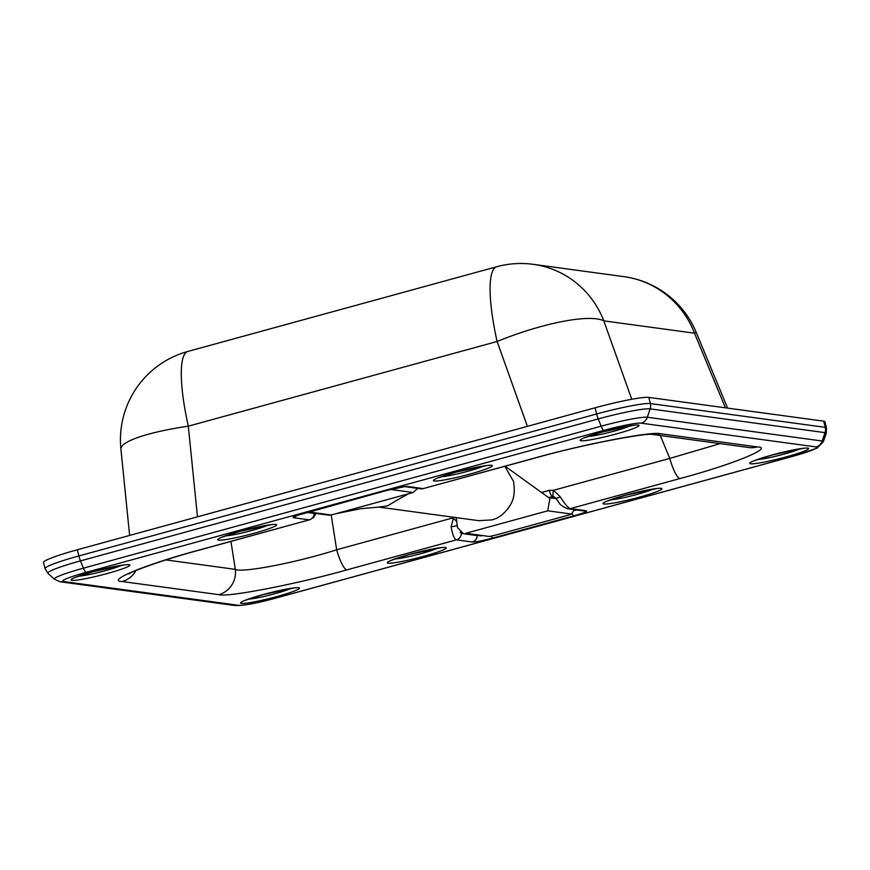 <?xml version="1.0" encoding="UTF-8"?>
<svg xmlns="http://www.w3.org/2000/svg" width="870" height="870" viewBox="0 0 870 870"><rect width="100%" height="100%" fill="white"/><g stroke="black" fill="none" stroke-linecap="round" stroke-linejoin="round"><path stroke-width="1.3" d="M574.45 509.668L571.481 514.029A16.041 1.435 165.8 0 1 563.51 516.486L498.793 534.234A16.041 1.435 -14.2 0 1 489.505 536.507L465.787 533.288L547.763 510.81L549.862 498.466L505.122 466.244M465.787 533.288L489.505 536.507M572.166 513.713A6.873 1.479 74.7 0 0 573.798 515.823L492.811 538.03C482.513 540.77 475.651 542.097 472.247 542.01L456.391 539.857C454.281 539.204 452.53 534.811 451.138 526.665L453.661 517.258M555.158 497.488A6.873 2.077 -35.7 0 0 555.288 497.879A6.873 2.077 -35.7 0 0 560.236 496.748C564.76 504.034 568.154 507.982 570.394 508.591L586.26 510.744A6.873 6.677 97.7 0 1 583.65 510.918L567.795 508.765A6.873 6.677 -82.3 0 0 570.394 508.591L679.938 478.554C732.257 464.667 774.561 447.408 757.476 446.941L660.808 433.804C652.739 430.857 582.889 444.363 532.788 458.555L423.244 488.603L533.256 458.533A22.903 4.937 -105.3 0 1 532.788 458.555M574.363 510.429L576.527 509.95M460.121 532.19L461.383 533.451L477.238 535.605A6.873 6.677 97.7 0 1 472.247 542.01M491.289 536.116A6.873 1.479 74.7 0 0 492.811 538.03M477.238 535.365L481.284 535.92M296.779 515.497A6.873 6.677 97.7 0 1 293.375 517.704C291.831 517.117 295.985 515.421 305.838 512.626A6.873 1.479 74.7 0 0 305.979 512.615A6.873 1.479 74.7 0 0 306.099 512.56M308.535 511.919L331.198 514.996L328.305 515.127M199.687 549.905A22.903 4.937 74.7 0 0 200.154 549.873L309.231 519.868L199.687 549.905C147.378 563.793 105.074 581.04 122.159 581.519L218.816 594.656C226.896 597.592 296.746 584.085 346.847 569.893A22.903 4.937 -105.3 0 1 336.668 549.764L331.209 514.996L413.174 492.518L417.709 488.374M463.188 533.462L457.479 527.557L456.217 517.606M527.383 426.354L497.118 341.486L188.311 426.169A91.633 16.454 174.2 0 0 120.908 449.018L129.63 535.431M567.795 508.765C557.561 504.502 560.41 502.947 555.288 497.879L553.342 496.4A6.873 1.218 -77.2 0 1 553.494 490.299L560.236 496.748M553.363 496.411L552.276 496.433L553.363 496.411A6.873 1.218 -77.2 0 1 553.342 496.4L553.168 496.378M305.838 512.626L386.813 490.419C397.122 487.689 403.984 486.363 407.388 486.439A6.873 6.677 97.7 0 1 405.018 486.645M122.159 581.519A22.903 22.272 -82.3 0 0 135.959 570.524M725.417 407.812L694.499 333.177L696.239 332.394L727.603 408.117M696.239 332.394A91.633 91.633 0 0 0 623.92 276.649A91.633 89.099 -82.3 0 1 694.499 333.177L603.813 320.856A91.633 89.099 -82.3 0 0 533.223 264.328A91.633 91.633 0 0 0 496.661 266.753A91.633 19.76 -105.3 0 0 497.118 341.486A91.633 21.239 -19.6 0 1 603.813 320.856L631.761 399.276M77.321 549.775L78.876 555.941A9.168 1.979 74.7 0 0 80.475 560.9A44.272 3.958 165.8 0 0 47.926 573.363L45.066 568.621L43.5 562.455A45.816 4.089 -14.2 0 1 77.321 549.775L595.058 407.802A45.816 4.089 -14.2 0 1 648.803 397.405L823.672 421.167A45.816 4.089 -14.2 0 1 824.934 421.765L826.5 427.931L826.228 433.467A44.272 3.958 165.8 0 0 825.021 432.64A9.168 8.907 -82.3 0 0 825.228 427.333L823.672 421.167M457.174 525.197A6.873 2.849 175.7 0 1 451.138 526.665M456.685 521.293A6.873 1.403 -133.7 0 1 452.944 517.878L336.668 549.764C297.235 562.466 241.936 573.156 235.313 569.361L165.909 559.921M218.816 594.656A22.903 22.272 -82.3 0 0 235.313 569.361L230.941 541.434M720.121 443.624L669.769 458.414A22.903 4.937 74.7 0 0 679.938 478.554M757.476 446.941A22.903 22.272 -82.3 0 1 748.787 447.517L652.272 434.402A22.903 22.272 -82.3 0 0 660.808 433.804M401.472 497.596L387.552 505.84L380.625 506.895M504.828 466.331L513.452 481.273C515.17 491.289 514.083 499.282 510.201 505.242C504.709 513.659 498.445 518.563 491.409 519.955L478.685 520.651M571.481 514.029L547.763 510.81M586.26 510.744C587.794 511.342 583.639 513.028 573.798 515.823M390.608 489.451L413.174 492.518M553.994 496.661L548.437 497.477M496.661 266.753L187.844 351.447A91.633 19.76 -105.3 0 0 188.311 426.169L197.468 516.834M603.91 430.356L86.173 572.34A31.744 2.838 165.8 0 0 63.619 581.541L238.489 605.292A31.744 2.838 165.8 0 0 275.725 598.092L793.462 456.119A31.744 2.838 165.8 0 0 816.016 446.919L641.146 423.157A31.744 2.838 165.8 0 0 603.91 430.356A9.168 1.979 -105.3 0 1 601.148 426.18A39.378 3.513 -14.2 0 1 647.334 417.252L822.204 441.014A39.378 3.513 -14.2 0 1 823.281 441.742L817.093 448.115L793.647 456.108A9.168 1.979 -105.3 0 1 793.462 456.119M455.869 472.171A30.374 2.708 -14.2 0 1 491.496 465.287A30.374 2.708 -14.2 0 1 469.92 474.085A30.374 2.708 -14.2 0 1 434.293 480.969A30.374 2.708 -14.2 0 1 455.869 472.171M240.142 531.331A30.374 2.708 -14.2 0 1 275.768 524.447A30.374 2.708 -14.2 0 1 254.192 533.245A30.374 2.708 -14.2 0 1 218.577 540.129A30.374 2.708 -14.2 0 1 240.142 531.331M625.443 495.215A30.374 2.708 -14.2 0 1 661.059 488.331A30.374 2.708 -14.2 0 1 639.493 497.129A30.374 2.708 -14.2 0 1 603.867 504.013A30.374 2.708 -14.2 0 1 625.443 495.215M409.716 554.375A30.374 2.708 -14.2 0 1 445.342 547.48A30.374 2.708 -14.2 0 1 423.766 556.278A30.374 2.708 -14.2 0 1 388.14 563.173A30.374 2.708 -14.2 0 1 409.716 554.375M263.023 594.601A30.374 2.708 -14.2 0 1 298.649 587.718A30.374 2.708 -14.2 0 1 277.073 596.505A30.374 2.708 -14.2 0 1 241.447 603.399A30.374 2.708 -14.2 0 1 263.023 594.601M93.449 571.557A30.374 2.708 -14.2 0 1 129.075 564.673A30.374 2.708 -14.2 0 1 107.499 573.471A30.374 2.708 -14.2 0 1 71.884 580.355A30.374 2.708 -14.2 0 1 93.449 571.557M602.562 431.944A30.374 2.708 -14.2 0 1 638.188 425.06A30.374 2.708 -14.2 0 1 616.612 433.858A30.374 2.708 -14.2 0 1 580.986 440.742A30.374 2.708 -14.2 0 1 602.562 431.944M772.136 454.988A30.374 2.708 -14.2 0 1 807.751 448.104A30.374 2.708 -14.2 0 1 786.175 456.902A30.374 2.708 -14.2 0 1 750.56 463.786A30.374 2.708 -14.2 0 1 772.136 454.988M346.847 569.893L456.391 539.857A6.873 6.677 97.7 0 0 461.383 533.451M306.686 512.43L314.233 513.452A6.873 6.677 97.7 0 1 309.231 519.868L293.375 517.704M407.388 486.439L423.244 488.603A6.873 6.677 -82.3 0 1 420.645 488.777L404.996 486.645M314.233 513.452L314.864 513.3M648.803 397.405L650.358 403.571L825.228 427.333A45.816 4.089 -14.2 0 1 826.5 427.931M45.066 568.621A45.816 4.089 -14.2 0 1 78.876 555.941L596.613 413.968L595.058 407.802M816.016 446.919A9.168 8.907 -82.3 0 0 822.204 441.014L825.021 432.64L650.151 408.878A9.168 8.907 -82.3 0 0 650.358 403.571A45.816 4.089 -14.2 0 0 596.613 413.968A9.168 1.979 74.7 0 0 598.212 418.927L80.475 560.9L83.411 568.164L601.148 426.18L598.212 418.927A44.272 3.958 165.8 0 1 650.151 408.878L647.334 417.252A9.168 8.907 -82.3 0 1 641.146 423.157M86.173 572.34A9.168 1.979 -105.3 0 1 83.411 568.164A39.378 3.513 -14.2 0 0 54.462 579.246L60.139 581.769A9.168 8.907 -82.3 0 0 63.619 581.541M276.073 598.005A9.168 1.979 -105.3 0 1 275.91 598.082C256.204 603.432 242.567 605.911 235.009 605.531A9.168 8.907 -82.3 0 0 238.489 605.292M793.647 456.108L275.91 598.082A9.168 1.979 -105.3 0 1 275.725 598.092M541.39 492.54L549.22 490.386L553.494 490.299L669.769 458.414L660.276 435.489M552.276 496.433A6.873 1.479 -105.3 0 1 549.22 490.386M78.865 576.114A23.892 2.131 165.8 0 0 105.346 570.676A23.892 2.131 165.8 0 0 121.202 565.402M587.979 436.501A23.892 2.131 165.8 0 0 614.459 431.063A23.892 2.131 165.8 0 0 630.304 425.789M757.553 459.545A23.892 2.131 165.8 0 0 784.022 454.107A23.892 2.131 165.8 0 0 799.878 448.833M248.439 599.158A23.892 2.131 165.8 0 0 274.92 593.71A23.892 2.131 165.8 0 0 290.765 588.446M225.558 535.887A23.892 2.131 165.8 0 0 252.039 530.45A23.892 2.131 165.8 0 0 267.895 525.175M441.286 476.727A23.892 2.131 165.8 0 0 467.766 471.29A23.892 2.131 165.8 0 0 483.611 466.026M610.86 499.771A23.892 2.131 165.8 0 0 637.329 494.334A23.892 2.131 165.8 0 0 653.185 489.06M395.132 558.932A23.892 2.131 165.8 0 0 421.613 553.483A23.892 2.131 165.8 0 0 437.458 548.22M404.789 486.613L386.954 490.408L295.724 515.823M328.588 515.17L307.251 512.267M548.568 497.575L555.778 498.553M309.709 519.836L313.537 517.509L316.017 513.463M200.154 549.873C164.691 559.269 131.935 571.307 128.836 573.906M623.92 276.649L533.223 264.328M187.844 351.447A91.633 91.633 0 0 0 120.908 449.018M235.009 605.531L60.139 581.769M533.256 458.533C583.194 444.298 645.475 432.966 652.326 434.402L652.13 434.38M423.69 488.581L420.645 488.777M826.228 433.467L823.281 441.742M47.926 573.363L54.462 579.246M380.625 506.916L360.658 508.711L335.82 513.724M408.552 493.779L401.494 497.618M479.435 520.76L378.254 507.014M294.636 587.848L263.208 594.591L244.753 600.474M125.073 564.804L93.634 571.546L75.179 577.43M634.176 425.191L602.747 431.933L584.281 437.817M803.75 448.235L772.321 454.977L753.855 460.861M487.483 465.417L456.054 472.16L437.588 478.043M271.766 524.577L240.327 531.32L221.872 537.203M657.057 488.462L625.628 495.204L607.162 501.087M441.329 547.621L409.9 554.364L391.435 560.247"/></g></svg>
